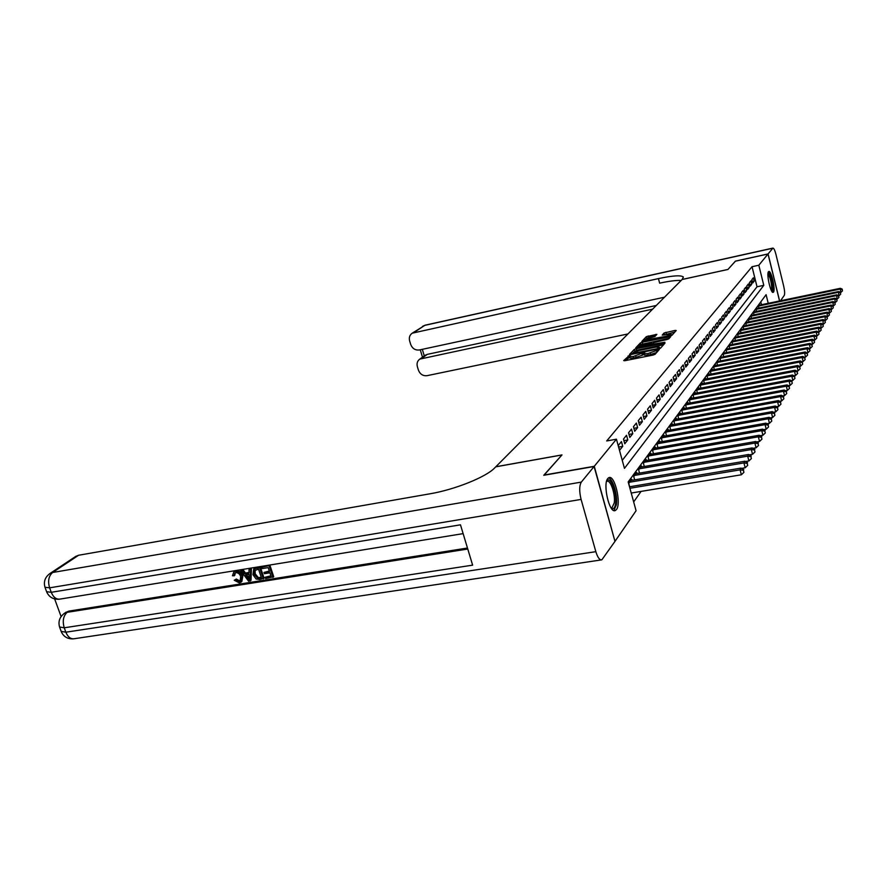 <?xml version="1.0" encoding="UTF-8"?>
<svg xmlns="http://www.w3.org/2000/svg" width="887" height="887" viewBox="0 0 887 887"><rect width="100%" height="100%" fill="white"/><g stroke="black" fill="none" stroke-linecap="round" stroke-linejoin="round"><path stroke-width="1.33" d="M629.504 355.388L623.705 360.588L624.847 360.721L653.12 355.044L655.094 354.29L659.252 349.556L647.876 353.558L644.017 353.58L644.727 352.483L643.895 352.483L633.373 356.474L629.582 356.496L630.324 355.388L629.504 355.388M629.715 357.029L625.69 360.554M644.162 354.113L642.399 355.199L641.977 353.603M773.508 292.111L773.176 292.366C770.759 293.741 766.246 273.883 768.486 271.71L768.796 271.477C771.235 270.202 775.693 289.772 773.508 292.111M616.443 509.57L615.223 510.568C609.413 513.684 602.561 484.091 607.817 478.492L608.97 477.605C614.791 474.722 621.521 503.605 616.443 509.57M645.27 341.04L645.004 340.043C645.226 339.333 646.933 338.59 650.127 337.825L654.95 336.517L656.857 334.377L646.346 336.65L641.844 341.406L642.953 341.506L670.14 335.94L672.024 335.219L676.216 330.496L675.062 330.419L664.064 333.002L662.19 335.131L671.093 334.122C670.894 334.831 669.186 335.563 665.982 336.328L645.004 340.043L643.762 341.34M543.997 475.244L561.992 454.909L495.822 466.75L682.125 279.494L727.939 269.471L735.323 261.21L768.009 254.004L779.54 300.97M543.942 475.066L594.268 466.285L616.443 439.198L624.459 468.369L763.785 285.337L758.817 265.235L768.009 254.004M622.253 460.364L757.021 286.778L752.043 266.71L606.708 440.95L616.443 439.198M752.043 266.71L758.817 265.235M636.19 348.691L634.272 349.423L629.493 354.467L630.624 354.589L658.553 348.946L660.493 348.203L664.951 343.191L636.19 348.691L636.611 350.254L633.274 352.494M635.757 347.837L640.392 342.947L642.288 342.227L670.705 336.639L668.831 338.823L666.935 339.544L653.874 342.548L652.555 344.056L653.752 344.045L664.895 342.249L635.813 348.026M621.443 441.593L618.317 445.462L619.636 450.23L622.741 446.327L621.443 441.593M626.532 435.262L623.494 439.043L624.781 443.755L627.808 439.952L626.532 435.262M631.511 429.086L628.539 432.778L629.803 437.435L632.764 433.721L631.511 429.086M636.367 423.055L633.462 426.658L634.715 431.27L637.609 427.634L636.367 423.055M641.113 417.156L638.274 420.682L639.516 425.239L642.343 421.691L641.113 417.156M645.758 411.402L642.986 414.839L644.195 419.351L646.956 415.881L645.758 411.402M650.293 405.769L647.577 409.129L648.785 413.597L651.479 410.204L650.293 405.769M654.717 400.259L652.078 403.552L653.253 407.976L655.892 404.66L654.717 400.259M659.063 394.881L656.469 398.097L657.633 402.465L660.216 399.228L659.063 394.881M663.299 389.604L660.771 392.753L661.924 397.088L664.441 393.917L663.299 389.604M667.445 384.459L664.973 387.53L666.104 391.821L668.576 388.717L667.445 384.459M671.514 379.414L669.086 382.43L670.206 386.665L672.623 383.627L671.514 379.414M675.495 374.469L673.111 377.418L674.22 381.632L676.593 378.649L675.495 374.469M679.387 369.635L677.058 372.529L678.156 376.687L680.473 373.782L679.387 369.635M683.201 364.901L680.917 367.728L682.003 371.853L684.265 369.003L683.201 364.901M686.937 360.266L684.697 363.038L685.773 367.118L687.99 364.324L686.937 360.266M690.596 355.72L688.401 358.437L689.465 362.484L691.638 359.745L690.596 355.72M694.177 351.263L692.037 353.924L693.08 357.938L695.208 355.255L694.177 351.263M697.692 346.906L695.596 349.511L696.628 353.481L698.712 350.853L697.692 346.906M701.14 342.626L699.078 345.176L700.098 349.112L702.149 346.529L701.14 342.626M704.522 338.424L702.504 340.93L703.502 344.832L705.52 342.304L704.522 338.424M707.837 334.31L705.852 336.772L706.85 340.63L708.824 338.147L707.837 334.31M711.086 330.274L709.145 332.692L710.121 336.517L712.061 334.077L711.086 330.274M714.279 326.316L712.372 328.678L713.336 332.47L715.244 330.086L714.279 326.316M717.406 322.424L715.532 324.753L716.496 328.512L718.359 326.161L717.406 322.424M720.477 318.61L718.636 320.894L719.59 324.62L721.419 322.314L720.477 318.61M723.493 314.863L721.696 317.102L722.628 320.795L724.424 318.544L723.493 314.863M726.453 311.193L724.69 313.388L725.61 317.047L727.373 314.83L726.453 311.193M729.358 307.578L727.628 309.74L728.549 313.366L730.278 311.193L729.358 307.578M732.218 304.03L730.511 306.159L731.42 309.751L733.117 307.612L732.218 304.03M735.024 300.549L733.349 302.633L734.248 306.203L735.922 304.108L735.024 300.549M737.773 297.134L736.132 299.174L737.019 302.711L738.66 300.649L737.773 297.134M740.49 293.763L738.871 295.781L739.747 299.285L741.366 297.256L740.49 293.763M743.151 290.459L741.554 292.444L742.43 295.925L744.016 293.93L743.151 290.459M745.767 287.222L744.193 289.162L745.058 292.61L746.621 290.648L745.767 287.222M748.329 284.028L746.799 285.936L747.652 289.362L749.182 287.432L748.329 284.028M750.857 280.891L749.349 282.765L750.191 286.157L751.699 284.272L750.857 280.891M752.697 283.02L754.183 281.157L753.351 277.797L751.866 279.649L752.697 283.02M633.662 501.931L641.057 491.42M761.478 304.729L760.78 301.902M629.659 486.775L628.739 483.415L631.766 479.302L632.043 480.299M634.648 479.856L633.761 476.585L636.711 472.56L636.977 473.536M639.527 473.104L638.651 469.91L641.534 465.974L641.8 466.928M644.284 466.495L643.441 463.391L646.257 459.555L646.512 460.475M648.929 460.054L648.109 457.016L650.858 453.268L651.113 454.177M653.475 453.756L652.677 450.796L655.371 447.126L655.604 448.013M657.921 447.602L657.145 444.709L659.773 441.127L660.006 441.992M662.267 441.593L661.502 438.766L664.075 435.262L664.308 436.105M666.514 435.705L665.771 432.945L668.288 429.519L668.51 430.339M670.672 429.951L669.951 427.257L672.413 423.908L672.623 424.707M674.73 424.33L674.031 421.691L676.448 418.409L676.648 419.196M678.71 418.819L678.034 416.247L680.396 413.032L680.595 413.797M682.613 413.431L681.948 410.914L684.254 407.765L684.454 408.519M686.427 408.153L685.773 405.692L688.035 402.609L688.234 403.341M690.164 402.986L689.532 400.569L691.749 397.553L691.938 398.274M693.822 397.919L693.202 395.569L695.375 392.608L695.563 393.307M697.404 392.963L696.805 390.657L698.934 387.763L699.111 388.451M700.93 388.107L700.342 385.845L702.415 383.007L702.593 383.683M704.367 383.339L703.801 381.133L705.841 378.35L706.008 379.004M707.748 378.671L707.183 376.509L709.19 373.782L709.356 374.425M711.064 374.103L710.509 371.975L712.472 369.302L712.638 369.934M714.312 369.613L713.769 367.528L715.698 364.912L715.864 365.533M717.494 365.211L716.973 363.171L719.013 361.209M720.621 360.898L720.111 358.902L722.118 356.973M723.692 356.663L723.193 354.7L725.156 352.804M726.697 352.505L726.209 350.587L728.149 348.724M729.657 348.425L729.181 346.54L731.076 344.71M732.562 344.411L732.097 342.57L733.959 340.774M735.412 340.486L734.957 338.668L736.775 336.905M738.206 336.616L737.762 334.842L739.558 333.113M740.955 332.825L740.523 331.084L742.286 329.376M743.661 329.099L743.228 327.392L744.958 325.717M746.322 325.44L745.889 323.755L747.597 322.114M748.927 321.848L748.506 320.196L750.18 318.577M751.489 318.311L751.089 316.681L752.73 315.096M754.005 314.83L753.617 313.244L755.225 311.681M756.489 311.415L756.101 309.851L757.686 308.31M758.928 308.055L758.54 306.514L760.104 305.006M614.924 541.17L594.268 466.285M768.231 303.321L766.102 294.684L628.173 481.907L636.079 510.724L615.146 541.137M757.021 286.778L763.785 285.337M622.741 446.327L618.76 447.037M627.808 439.952L623.927 440.651M632.764 433.721L628.983 434.408M637.609 427.634L633.917 428.31M642.343 421.691L638.729 422.356M646.956 415.881L643.441 416.535M651.479 410.204L648.042 410.847M655.892 404.66L652.544 405.281M660.216 399.228L656.934 399.849M664.441 393.917L661.236 394.527M668.576 388.717L665.45 389.315M672.623 383.627L669.563 384.226M676.593 378.649L673.588 379.237M680.473 373.782L677.535 374.347M684.265 369.003L681.393 369.569M687.99 364.324L685.185 364.879M691.638 359.745L688.889 360.288M695.208 355.255L692.514 355.787M698.712 350.853L696.073 351.374M702.149 346.529L699.566 347.05M705.52 342.304L702.981 342.814M708.824 338.147L706.34 338.657M712.061 334.077L709.622 334.576M715.244 330.086L712.849 330.574M718.359 326.161L716.02 326.649M721.419 322.314L719.124 322.79M724.424 318.544L722.173 319.01M727.373 314.83L725.167 315.295M730.278 311.193L728.105 311.647M733.117 307.612L730.988 308.066M735.922 304.108L733.826 304.54M738.66 300.649L736.609 301.081M741.366 297.256L739.348 297.688M744.016 293.93L742.031 294.351M746.621 290.648L744.681 291.069M749.182 287.432L747.275 287.843M751.699 284.272L749.825 284.672M754.183 281.157L752.331 281.545M629.981 358.015L633.806 358.071L633.373 356.474M642.399 355.199L633.806 358.071M644.417 355.088L648.308 355.155L647.876 353.558M656.679 352.494L648.308 355.155M663.52 344.788L636.611 350.254M632.087 353.747L631.455 354.423M632.098 353.558L657.367 348.691L659.407 347.161L655.537 347.194L638.884 350.565L632.098 353.558M637.698 347.793L639.039 346.362M639.571 345.797L640.802 344.489L640.392 342.947M669.253 338.346L640.802 344.489M644.272 344.167C641.024 344.943 639.283 345.697 639.061 346.44L650.459 344.378L651.779 342.859L644.272 344.167M652.111 344.356L651.812 344.921M674.807 332.082L664.075 334.964M655.349 336.084L648.608 337.47L645.647 339.344M631.222 493.039L741.366 474.778L740.102 469.855L741.066 468.103L629.515 486.797M629.914 488.282L740.102 469.855L743.417 470.365L743.927 472.327L743.417 470.365M741.066 468.103L743.805 469.666M743.927 472.327L741.366 474.778M606.653 481.064C610.156 475.033 617.241 492.806 615.633 503.406C614.946 507.974 613.494 509.559 611.254 508.151M610.955 507.708L612.019 507.719L614.259 502.907C615.545 494.392 610.578 479.545 607.007 481.319L606.52 481.574M613.937 510.568L616.376 504.747C617.784 495.146 612.795 478.326 608.393 477.916M768.031 273.118C770.504 275.225 772.023 280.436 772.577 288.752L771.745 291.202M771.313 290.415L771.723 288.397C771.391 281.833 770.138 277.043 767.942 274.016M772.51 292.156L772.965 289.716C772.577 281.722 771.047 275.802 768.353 271.932M235.232 572.88L234.811 575.286L232.449 575.796L233.813 571.993L236.164 570.762C239.423 570.563 241.663 572.248 242.894 575.807L241.829 581.517M234.268 571.627L236.164 570.762M235.377 571.394C238.636 571.195 240.876 572.88 242.107 576.45L241.042 582.171L239.279 582.859L234.235 580.242L236.352 579.034L239.69 580.907L240.577 580.641M249.059 569.332L251.387 568.445L251.043 580.32L248.626 581.229L240.765 570.674L242.306 570.43L244.646 573.689L249.047 572.98L249.059 569.332L250.611 569.077L250.267 580.963M240.765 570.674L243.093 569.787L245.422 573.046L249.047 572.459M265.169 577.237L271.056 576.295L269.903 572.825L264.415 573.701L263.982 572.403L269.471 571.516L268.173 567.613L262.009 568.611L261.576 567.303L262.352 566.66L269.981 565.429L273.717 576.716L265.601 578.535L265.169 577.237L270.89 575.796M263.982 572.403L269.304 571.028M54.639 598.913L61.103 616.565M65.516 612.551L68.864 611.11L67.179 612.318L467.771 549.031M467.471 548.022L68.864 611.11M253.97 568.844L260.346 566.993L264.093 578.246L259.78 579.455L256.11 579.023L252.961 574.687L253.704 569.01L259.581 567.625L263.328 578.889M594.09 466.507L543.753 475.288L561.926 454.976L495.755 466.828L494.602 467.981C486.209 476.973 454.743 489.657 429.962 493.804L78.599 555.251L52.643 572.492L581.318 482.107L594.09 466.507L614.979 541.38L601.841 559.83C599.645 560.24 597.65 557.513 595.842 551.67L581.096 499.414L49.617 587.837L51.258 592.305L460.475 524.816L472.627 565.152L64.241 627.796L65.86 632.198L595.842 551.67M581.318 482.107C579.244 485.677 579.167 491.442 581.096 499.414M75.606 556.504L78.599 555.251M261.576 567.303L269.981 565.429M269.216 566.061L272.963 577.359M258.538 569.166L254.214 570.707L254.425 574.477L257.529 578.202L261.432 577.825L258.538 569.166M255.855 568.234L256.62 567.591M259.581 567.625L260.346 566.993M255.09 569.875L255.201 573.834L258.305 577.559L261.266 577.326M254.214 570.707L254.99 570.064M254.425 574.477L255.201 573.834M257.529 578.202L258.305 577.559M259.326 578.158L260.091 577.515M249.025 577.625L249.036 574.344L245.511 574.909L249.014 579.799L249.025 577.625M250.611 569.077L251.387 568.445M244.646 573.689L245.422 573.046M242.306 570.43L243.093 569.787M246.63 574.732L248.981 578.025M234.235 580.242L235.565 579.677L238.913 581.562L240.122 581.096L240.665 576.694C239.9 574.055 238.326 572.714 235.953 572.669L234.911 573.069L234.024 575.929M238.913 581.562L239.69 580.907M235.565 579.677L236.352 579.034M242.107 576.45L242.894 575.807M735.423 261.199L727.961 269.437L682.147 279.46L683.378 277.054C681.205 275.025 672.889 275.547 658.442 278.596L412.233 333.179C409.683 334.987 408.807 337.57 409.628 340.918L410.67 344.378C412.333 348.547 415.227 350.409 419.329 349.977L664.474 297.223M780.56 300.748L784.263 295.382C784.906 293.819 784.707 290.692 783.664 286.002L775.914 254.292C774.85 250.234 773.863 248.16 772.943 248.083L768.075 253.926L735.401 261.133M779.618 300.948L768.075 253.926M652.588 309.175L419.806 359.102C417.378 360.898 416.557 363.415 417.367 366.641L418.398 370.079C420.05 374.214 422.933 376.077 427.024 375.678L627.929 333.967M424.873 355.487L427.279 354.368L421.813 358.27M656.258 305.483L427.279 354.368M681.127 280.492C676.382 280.192 669.219 281.079 659.64 283.153L658.442 278.596M741.554 468.38L745.18 467.782L743.938 462.914L744.88 461.207L630.89 480.488M629.626 482.206L743.938 462.914L747.209 463.424L747.708 465.365L747.209 463.424M744.88 461.207L747.586 462.737M747.708 465.365L745.18 467.782M745.457 461.539L748.905 460.952L747.674 456.151L748.595 454.477L635.857 473.725M634.626 475.399L747.674 456.151L750.912 456.65L751.4 458.568L750.912 456.65M748.595 454.477L751.278 455.973M751.4 458.568L748.905 460.952M749.26 454.854L752.542 454.288L751.322 449.543L752.22 447.913L640.702 467.116M639.505 468.757L751.322 449.543L754.515 450.031L755.003 451.938L754.515 450.031M752.22 447.913L754.87 449.387M755.003 451.938L752.542 454.288M752.963 448.323L756.079 447.791L754.892 443.09L755.768 441.504L645.437 460.663M644.261 462.26L754.892 443.09L758.041 443.578L758.518 445.462L758.041 443.578M755.768 441.504L758.385 442.946M758.518 445.462L756.079 447.791M756.589 441.959L759.538 441.438L758.363 436.792L759.217 435.24L650.06 454.355M648.918 455.918L758.363 436.792L761.478 437.28L761.955 439.143L761.478 437.28M759.217 435.24L761.822 436.659M761.955 439.143L759.538 441.438M760.115 435.728L762.92 435.24L761.767 430.638L762.598 429.131L654.584 448.19M653.464 449.72L761.767 430.638L764.838 431.126L765.304 432.967L764.838 431.126M762.598 429.131L765.171 430.528M765.304 432.967L762.92 435.24M763.563 429.652L766.224 429.186L765.082 424.64L765.902 423.154L659.008 442.169M657.91 443.666L765.082 424.64L768.12 425.117L768.574 426.935L768.12 425.117M765.902 423.154L768.441 424.529M768.574 426.935L766.224 429.186M766.933 423.72L769.45 423.265L768.319 418.764L769.118 417.322L663.332 436.282M662.256 437.734L768.319 418.764L771.324 419.252L771.779 421.048L771.324 419.252M769.118 417.322L771.646 418.664M771.779 421.048L769.45 423.265M770.226 417.91L772.61 417.478L771.49 413.032L772.278 411.612L667.556 430.517M666.514 431.947L771.49 413.032L774.462 413.508L774.905 415.293L774.462 413.508M772.278 411.612L774.772 412.943M774.905 415.293L772.61 417.478M773.442 412.233L775.693 411.823L774.595 407.421L775.349 406.035L671.692 424.873M670.672 426.27L774.595 407.421L777.522 407.898L777.966 409.661L777.522 407.898M775.349 406.035L777.832 407.344M777.966 409.661L775.693 411.823M776.58 406.678L778.708 406.301L777.622 401.933L778.365 400.58L675.739 419.363M674.741 420.726L777.622 401.933L780.516 402.41L780.959 404.15L780.516 402.41M778.365 400.58L780.815 401.866M780.959 404.15L778.708 406.301M779.651 401.257L781.658 400.891L780.582 396.567L781.314 395.247L679.708 413.963M678.721 415.304L780.582 396.567L783.454 397.043L783.875 398.762L783.454 397.043M781.314 395.247L783.742 396.511M783.875 398.762L781.658 400.891M782.656 395.946L784.54 395.591L783.487 391.322L784.197 390.025L683.589 408.674M682.624 409.982L783.487 391.322L786.314 391.788L786.747 393.495L786.314 391.788M784.197 390.025L786.603 391.267M786.747 393.495L784.54 395.591M785.594 390.746L787.368 390.413L786.326 386.178L787.024 384.914L687.381 403.496M686.438 404.782L786.326 386.178L789.131 386.643L789.541 388.34L789.131 386.643M787.024 384.914L789.408 386.133M789.541 388.34L787.368 390.413M788.465 385.657L790.129 385.346L789.097 381.155L789.785 379.913L691.106 398.429M690.175 399.693L789.097 381.155L791.869 381.61L792.291 383.295L791.869 381.61M789.785 379.913L792.146 381.122M792.291 383.295L790.129 385.346M791.271 380.678L792.845 380.379L791.814 376.232L792.49 375.013L694.743 393.462M693.845 394.693L791.814 376.232L794.564 376.687L794.974 378.35L794.564 376.687M792.49 375.013L794.83 376.199M794.974 378.35L792.845 380.379M794.02 375.8L795.495 375.523L794.486 371.409L795.14 370.223L698.313 388.595M697.426 389.803L794.486 371.409L797.191 371.864L797.601 373.505L797.191 371.864M795.14 370.223L797.457 371.387M797.601 373.505L795.495 375.523M796.714 371.021L798.089 370.755L797.091 366.686L797.735 365.522L701.817 383.827M700.952 385.013L797.091 366.686L799.775 367.14L800.174 368.77L799.775 367.14M797.735 365.522L800.03 366.675M800.174 368.77L798.089 370.755M799.353 366.331L800.628 366.087L799.642 362.062L800.274 360.92L705.243 379.159M704.389 380.312L799.642 362.062L802.303 362.506L802.691 364.125L802.303 362.506M800.274 360.92L802.547 362.051M802.691 364.125L800.628 366.087M801.937 361.752L803.123 361.519L802.147 357.528L802.768 356.408L708.613 374.569M707.771 375.711L802.147 357.528L804.775 357.971L805.163 359.568L804.775 357.971M802.768 356.408L805.019 357.528M805.163 359.568L803.123 361.519M804.476 357.25L805.573 357.04L804.609 353.081L805.208 351.984L711.906 370.079M711.086 371.198L804.609 353.081L807.203 353.525L807.591 355.11L807.203 353.525M805.208 351.984L807.447 353.093M807.591 355.11L805.573 357.04M806.948 352.849L807.968 352.649L807.015 348.724L807.602 347.649L715.144 365.666M714.334 366.763L807.015 348.724L809.587 349.168L809.964 350.742L809.587 349.168M807.602 347.649L809.82 348.735M809.964 350.742L807.968 352.649M809.376 348.524L810.308 348.336L809.365 344.455L809.953 343.402L718.315 361.342M717.528 362.417L809.365 344.455L811.915 344.899L812.292 346.451L811.915 344.899M809.953 343.402L812.148 344.478M812.292 346.451L810.308 348.336M811.76 344.289L812.614 344.112L811.683 340.264L812.259 339.233L721.43 357.106M720.654 358.16L811.683 340.264L814.211 340.708L814.576 342.249L814.211 340.708M812.259 339.233L814.432 340.286M814.576 342.249L812.614 344.112M814.1 340.131L814.876 339.976L813.956 336.162L814.51 335.142L724.479 352.937M723.725 353.98L813.956 336.162L816.45 336.594L816.816 338.124L816.45 336.594M814.51 335.142L816.672 336.184M816.816 338.124L814.876 339.976M816.384 336.051L817.093 335.907L816.173 332.126L816.727 331.128L727.484 348.857M726.73 349.866L816.173 332.126L818.657 332.558L819.011 334.077L818.657 332.558M816.727 331.128L818.867 332.159M819.011 334.077L817.093 335.907M818.634 332.048L819.266 331.926L818.357 328.179L818.901 327.192L730.422 344.843M729.691 345.841L818.357 328.179L820.808 328.6L821.174 330.097L820.808 328.6M818.901 327.192L821.029 328.212M821.174 330.097L819.266 331.926M820.841 328.123L821.04 323.334L733.316 340.907M732.595 341.883L820.508 324.287L822.936 324.72L823.291 326.205L822.936 324.72M821.04 323.334L823.147 324.332M823.291 326.205L821.395 328.013M823.003 324.265L823.125 319.542L736.155 337.038M735.445 337.991L822.615 320.484L825.01 320.906L825.365 322.38L825.01 320.906M823.125 319.542L825.22 320.529M825.365 322.38L823.491 324.165M825.121 320.484L825.187 315.816L738.938 333.235M738.25 334.177L824.677 316.748L827.061 317.169L827.405 318.621L827.061 317.169M825.187 315.816L827.261 316.792M827.405 318.621L825.553 320.395M827.205 316.77L827.205 312.157L741.676 329.509M741 330.43L826.706 313.067L829.068 313.488L829.412 314.94L829.068 313.488M827.205 312.157L829.267 313.122M829.412 314.94L827.571 316.692M829.245 313.111L829.19 308.576L744.37 325.839M743.705 326.749L828.702 309.463L831.03 309.885L831.374 311.315L831.03 309.885M829.19 308.576L831.23 309.519M831.374 311.315L829.556 313.056M831.23 309.541L831.141 305.05L747.009 322.236M746.355 323.134L830.653 305.926L832.971 306.337L833.303 307.756L832.971 306.337M831.141 305.05L833.159 305.982M833.303 307.756L831.507 309.485M833.17 306.026L833.048 301.58L749.615 318.699M748.961 319.575L832.571 302.445L834.867 302.855L835.21 304.263L834.867 302.855M833.048 301.58L835.055 302.511M835.21 304.263L833.414 305.971M835.077 302.567L834.933 298.176L752.165 315.218M751.533 316.082L834.467 299.019L836.74 299.429L837.073 300.826L836.74 299.429M834.933 298.176L836.929 299.096M837.073 300.826L835.299 302.522M836.94 299.174L836.785 294.828L754.671 311.792M754.05 312.645L836.319 295.659L838.57 296.07L838.902 297.455L838.57 296.07M836.785 294.828L838.758 295.737M838.902 297.455L837.14 299.13M838.78 295.837L838.592 291.546L757.143 308.432M756.533 309.264L838.148 292.355L840.377 292.765L840.71 294.14L840.377 292.765M838.592 291.546L840.554 292.433M840.71 294.14L838.958 295.803M840.588 292.566L840.377 288.308L759.571 305.117M758.973 305.937L839.934 289.118L842.151 289.517L842.473 290.881L842.151 289.517M840.377 288.308L842.328 289.195M842.473 290.881L840.743 292.533M628.561 357.505L628.129 355.909M657.444 351.64L657.023 350.077M642.953 354.6L642.521 353.004M636.134 357.605L635.702 356.009M650.659 354.689L650.226 353.081M656.912 352.239L656.502 350.675M664.064 344.178L663.775 343.081M634.693 350.986L634.272 349.423M632.287 354.257L632.132 353.691M658.919 348.868L658.731 348.17M659.584 348.669L659.285 347.549M642.698 343.768L642.288 342.227M669.785 337.736L669.508 336.65M652.81 344.71L652.644 344.123M650.67 345.154L650.459 344.378M652.156 344.544L651.745 342.981M664.463 334.532L664.064 333.002M666.325 333.822L665.915 332.292M675.34 331.483L675.062 330.419M646.745 338.169L646.346 336.65M648.608 337.47L648.197 335.951M655.97 335.419L655.704 334.399M66.081 612.152L64.385 613.361C59.64 616.975 58.032 621.521 59.562 627.009L64.241 627.796C62.312 621.055 63.287 615.9 67.179 612.318L63.853 613.737M601.175 559.93L74.486 638.695C70.816 639.316 67.933 637.154 65.86 632.198L61.17 631.4L59.684 627.342M52.643 572.492L50.093 573.423C45.126 577.005 43.419 581.617 44.971 587.249L49.617 587.837C47.665 581.04 48.674 575.929 52.643 572.492M463.136 533.63L60.216 599.058C56.402 599.679 53.408 597.428 51.258 592.305L46.601 591.696L45.082 587.56M247.506 577.692L248.282 577.049M772.732 248.238L424.707 325.374L414.074 332.448M422.312 349.334L424.285 355.909M422.545 326.349L425.217 325.174M615.223 510.568L614.558 510.679M630.003 358.093L629.582 356.496M644.439 355.177L644.017 353.58M632.231 354.268L632.065 353.647M659.795 348.591L659.429 347.238M652.732 344.733L652.555 344.056M639.327 347.46L639.061 346.44M652.2 344.422L651.79 342.881M671.47 335.541L671.115 334.188M61.292 631.744C63.598 636.733 67.623 639.106 73.344 638.862M76.082 556.182L50.093 573.423M46.723 592.006C49.107 597.151 53.264 599.557 59.196 599.224M254.48 568.367L253.704 569.01M234.6 571.361L233.813 571.993M425.294 355.188L419.806 359.102M772.943 248.083L425.128 325.185L412.233 333.179M420.272 349.777L422.489 357.184"/></g></svg>
